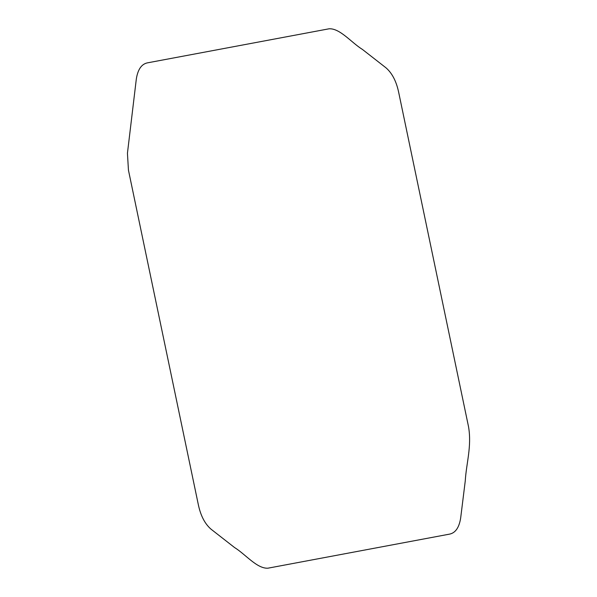 <?xml version="1.0" encoding="UTF-8"?>
<svg xmlns="http://www.w3.org/2000/svg" width="597" height="597" viewBox="0 0 597 597"><rect width="100%" height="100%" fill="white"/><g stroke="black" fill="none" stroke-linecap="round" stroke-linejoin="round"><path stroke-width="0.9" d="M460.675 517.942L465.257 480.943C466.332 463.011 471.876 446.534 468.555 426.84L398.557 91.781C396.199 80.983 391.975 72.968 385.878 67.73L362.446 49.447C351.402 42.633 340.006 28.201 329.111 28.79L147.287 62.886C141.459 64.17 137.803 69.558 136.317 79.043L127.437 153.25L128.445 170.145L198.443 505.211C200.801 516.002 205.025 524.017 211.122 529.255L234.554 547.539C245.598 554.359 256.986 568.784 267.889 568.195L449.713 534.099C455.541 532.815 459.197 527.435 460.675 517.942"/></g></svg>
